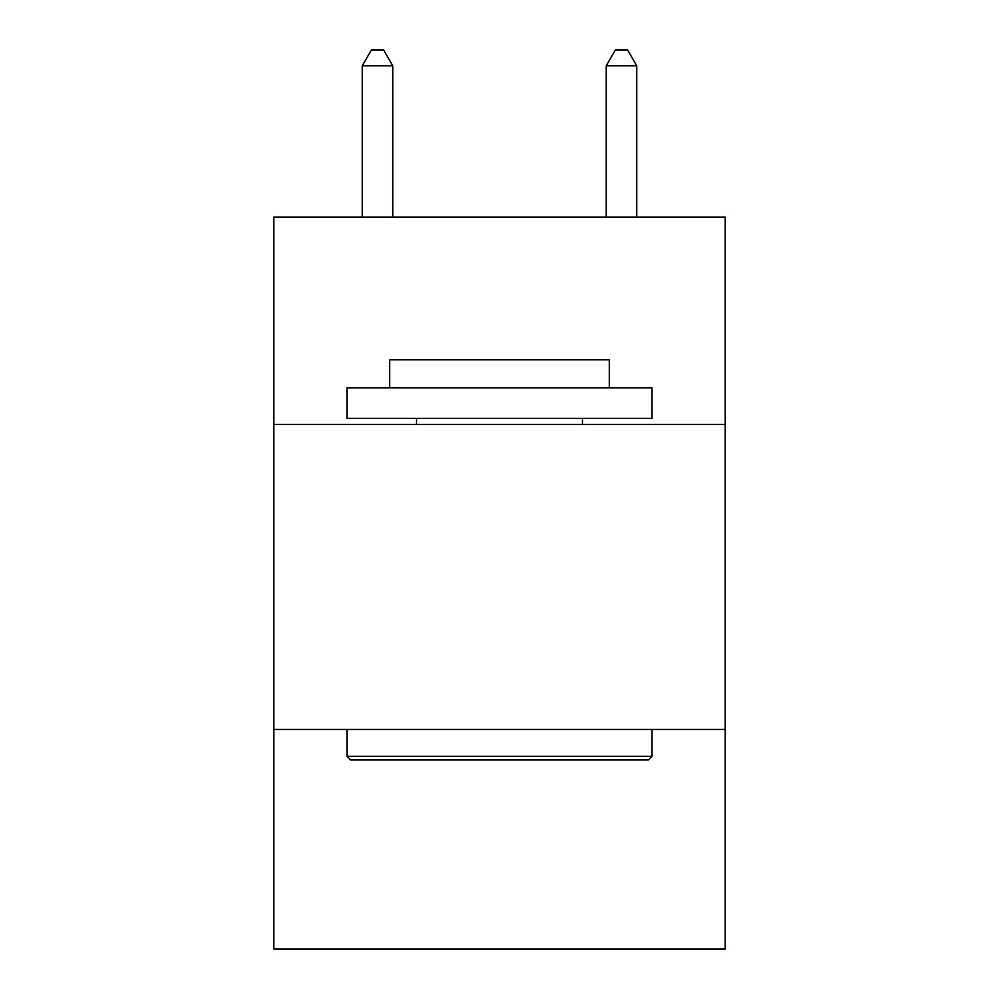 <?xml version="1.0" encoding="UTF-8"?>
<svg xmlns="http://www.w3.org/2000/svg" width="999" height="999" viewBox="0 0 999 999"><rect width="100%" height="100%" fill="white"/><g stroke="black" fill="none" stroke-linecap="round" stroke-linejoin="round"><path stroke-width="1.5" d="M725.187 424.475L725.187 217.083L273.813 217.083L273.813 424.475L725.187 424.475L725.187 949.05L273.813 949.05L273.813 424.475M725.187 729.457L273.813 729.457M350.661 759.964L347.003 756.293L651.997 756.293L648.339 759.964L350.661 759.964M651.997 387.874L651.997 418.369L347.003 418.369L347.003 387.874L651.997 387.874M389.71 387.874L389.71 359.815L609.29 359.815L609.29 387.874M651.997 729.457L651.997 756.293M347.003 729.457L347.003 756.293M582.454 418.369L582.454 424.475M416.546 418.369L416.546 424.475M392.757 217.083L392.757 65.809L362.25 65.809L362.25 217.083M362.25 65.809L371.403 49.95L383.604 49.95L392.757 65.809M636.75 217.083L636.75 65.809L606.243 65.809L606.243 217.083M606.243 65.809L615.396 49.95L627.597 49.95L636.75 65.809"/></g></svg>

